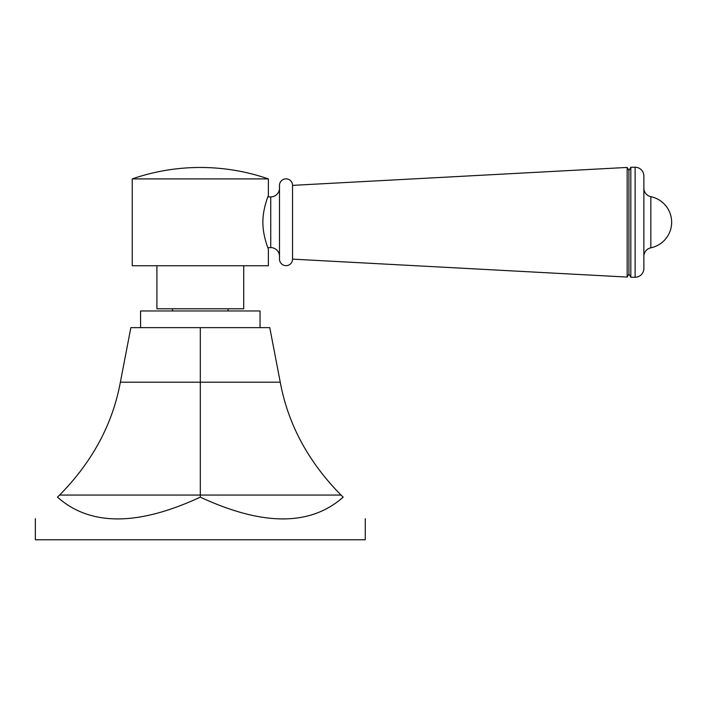 <?xml version="1.0" encoding="UTF-8"?>
<svg xmlns="http://www.w3.org/2000/svg" width="707" height="707" viewBox="0 0 707 707"><rect width="100%" height="100%" fill="white"/><g stroke="black" fill="none" stroke-linecap="round" stroke-linejoin="round"><path stroke-width="1.06" d="M59.591 495.059C92.325 461.874 112.581 424.253 120.367 382.204L130.857 327.633L269.765 327.633L280.255 382.204C288.041 424.253 308.296 461.874 341.03 495.059L343.169 497.145C372.934 526.167 372.934 526.167 343.169 497.145C310.435 526.167 262.81 526.167 200.311 497.145C137.812 526.167 90.187 526.167 57.453 497.145C27.688 526.167 27.688 526.167 57.453 497.145L59.591 495.059L200.311 495.059L200.311 497.145M200.311 327.633L200.311 495.059L341.03 495.059M365.272 518.699L365.272 539.759L35.35 539.759L35.35 518.699M260.043 327.633L260.043 310.965L140.578 310.965L140.578 327.633M156.901 265.735L156.901 308.791L243.721 308.791L243.721 265.735M132.244 265.735L268.377 265.735L268.377 248.997C268.704 249.801 262.695 235.935 262.907 222.254C262.695 208.565 268.704 194.708 268.377 195.512L268.377 178.906L132.244 178.906L132.244 265.735M279.495 256.358A8.749 8.749 0 0 0 270.746 247.6L267.847 247.6L268.377 248.997M132.244 178.906A208.371 208.371 0 0 1 268.377 178.906M279.495 188.15A8.749 8.749 0 0 1 270.746 196.9L267.847 196.9M279.495 185.367L279.495 259.133A6.531 6.531 0 0 0 286.026 265.664A6.531 6.531 0 0 0 292.548 259.133L292.548 185.367A6.531 6.531 0 0 0 286.026 178.844A6.531 6.531 0 0 0 279.495 185.367M650.838 196.679L650.838 247.821A26.115 26.115 0 0 0 650.838 196.679A8.749 8.749 0 0 1 643.865 188.115L643.865 175.99A8.749 8.749 0 0 0 635.116 167.241L630.821 167.241L628.93 170.502L627.162 167.435L627.162 277.064L292.548 259.133M627.162 167.435L292.548 185.367M628.93 170.502L628.93 273.998L627.162 277.064M630.821 167.241L630.821 277.259L628.93 273.998M643.865 175.99L643.865 268.51A8.749 8.749 0 0 1 635.116 277.259L630.821 277.259M643.865 188.115L643.865 256.394A8.749 8.749 0 0 1 650.838 247.821M120.367 382.204L280.255 382.204M270.746 196.9L270.746 247.6M635.116 167.241L635.116 277.259M228.096 308.791L228.096 310.965M172.526 308.791L172.526 310.965"/></g></svg>
